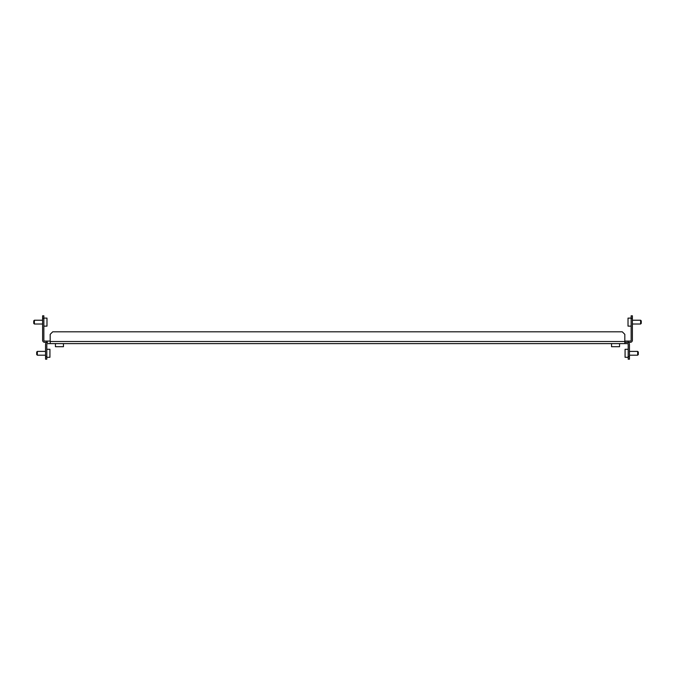 <?xml version="1.0" encoding="UTF-8"?>
<svg xmlns="http://www.w3.org/2000/svg" width="675" height="675" viewBox="0 0 675 675"><rect width="100%" height="100%" fill="white"/><g stroke="black" fill="none" stroke-linecap="round" stroke-linejoin="round"><path stroke-width="1.01" d="M42.601 318.33L42.601 315.807L43.858 315.807L43.858 318.33L42.601 318.33L42.601 340.242A2.109 2.109 0 0 0 44.702 342.343L47.655 342.343A2.109 2.109 0 0 0 45.546 344.452L45.546 356.67L46.811 356.67L46.811 359.193L45.546 359.193L45.546 356.67M629.454 356.67L629.454 359.193L628.189 359.193L628.189 356.67L629.454 356.67L629.454 344.452A2.109 2.109 0 0 0 627.345 342.343L624.822 342.343L628.189 342.343L628.189 341.077L630.298 341.077A0.844 0.844 0 0 0 631.142 340.242L631.142 315.807L632.399 315.807L632.399 318.33L631.142 318.33M628.189 356.67L628.189 344.452A0.844 0.844 0 0 0 627.345 343.609L47.655 343.609A0.844 0.844 0 0 0 46.811 344.452L46.811 356.67M50.178 343.609L50.178 334.344L52.709 331.813L622.291 331.813L624.822 334.344L624.822 343.609M36.703 354.561L37.328 355.193L36.703 354.561L36.703 352.038L37.328 351.405L37.328 355.193L45.546 355.193M46.811 349.296L49.925 349.296L49.925 357.303L46.811 357.303M637.673 351.405L638.297 352.038L638.297 354.561L637.673 355.193L637.673 351.405L629.454 351.405M628.189 357.303L625.075 357.303L625.075 349.296L628.189 349.296M43.858 318.33L43.858 340.242A0.844 0.844 0 0 0 44.702 341.077L50.178 341.077M46.811 342.343L46.811 341.077M63.45 346.722L63.45 343.609L63.45 346.722L55.443 346.722L55.443 343.609L55.443 346.722M628.189 342.343L630.298 342.343A2.109 2.109 0 0 0 632.399 340.242L632.399 318.33M624.822 341.077L628.189 341.077M619.557 343.609L619.557 346.722L611.55 346.722L611.55 343.609M34.383 324.017L33.75 323.384L33.75 320.861L34.383 320.228L34.383 324.017L42.601 324.017M43.858 318.119L46.98 318.119L46.98 326.126L43.858 326.126M640.617 320.228L641.25 320.861L641.25 323.384L640.617 324.017L640.617 320.228L632.399 320.228M631.142 326.126L628.02 326.126L628.02 318.119L631.142 318.119M50.178 341.499L624.822 341.499M36.703 352.038L37.328 351.405L45.546 351.405M637.673 355.193L629.454 355.193M34.383 320.228L42.601 320.228M640.617 324.017L632.399 324.017"/></g></svg>
